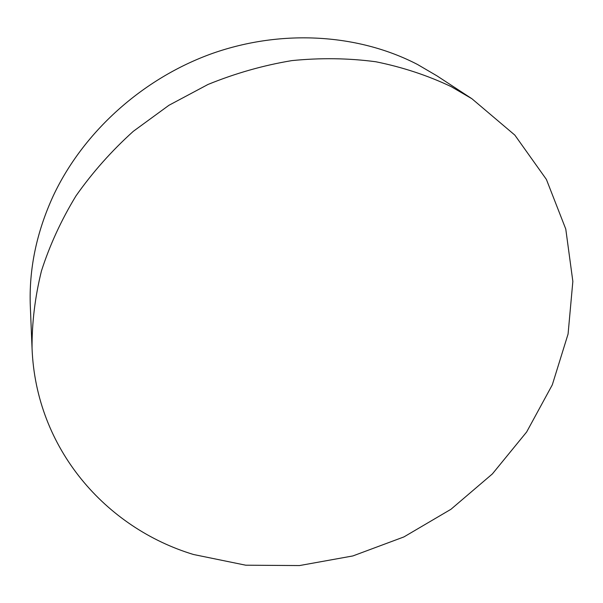 <?xml version="1.0" encoding="UTF-8"?>
<svg xmlns="http://www.w3.org/2000/svg" width="603" height="603" viewBox="0 0 603 603"><rect width="100%" height="100%" fill="white"/><g stroke="black" fill="none" stroke-linecap="round" stroke-linejoin="round"><path stroke-width="0.9" d="M32.049 348.308L30.331 306.543C28.831 269.3 36.474 232.389 53.275 195.817C83.222 132.072 142.67 78.292 212.512 53.396C282.483 28.778 358.906 34.039 417.525 64.483L436.949 75.85L471.923 98.749L514.849 135.117L546.401 179.438L565.772 229.057L572.85 281.382L568.079 334.017L552.303 384.842L526.638 431.997L492.38 473.92L450.969 509.271L403.912 536.926L352.853 555.943L299.51 565.561L245.73 565.199L193.525 554.504C105.774 527.987 35.879 448.76 32.049 348.308C31.899 322.748 35.027 296.962 41.441 270.973C49.748 245.127 61.25 220.118 75.955 195.93C92.395 172.526 111.51 150.984 133.316 131.311L168.946 105.284L207.975 84.473C235.328 73.317 263.292 65.358 291.86 60.609C320.427 57.745 348.406 58.122 375.805 61.755C402.54 67.159 427.67 75.458 451.187 86.636L471.923 98.749"/></g></svg>
